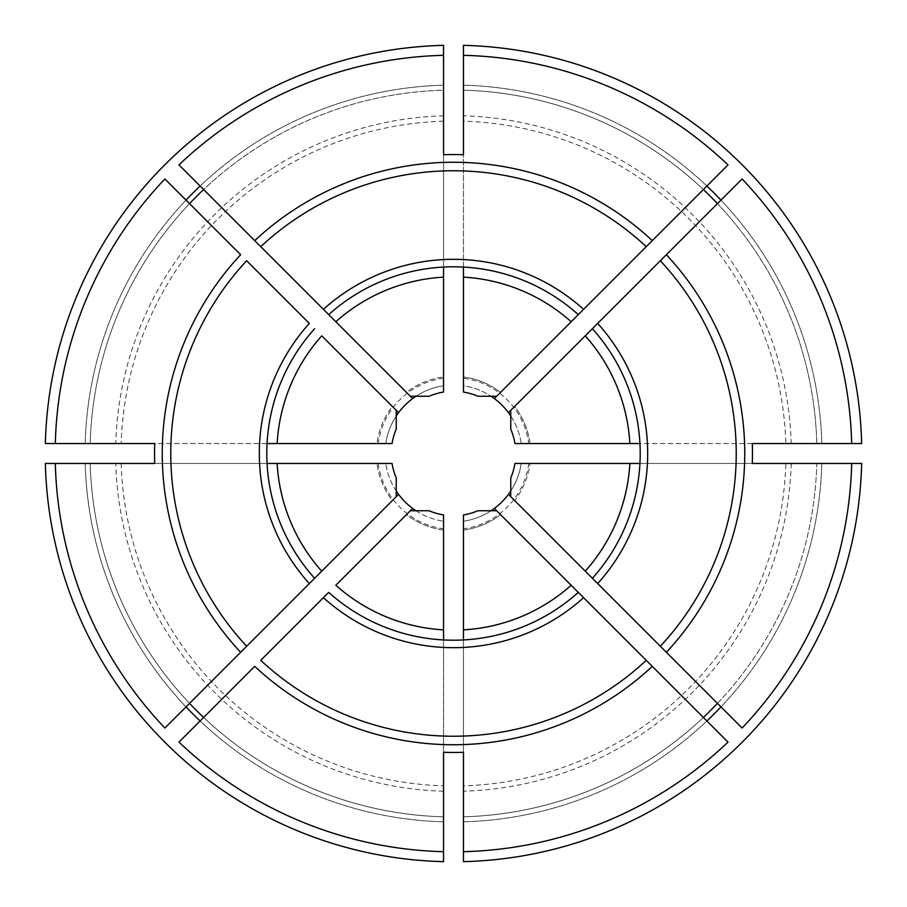 <?xml version="1.0" encoding="UTF-8"?>
<svg xmlns="http://www.w3.org/2000/svg" width="907" height="907" viewBox="0 0 907 907"><rect width="100%" height="100%" fill="white"/><g stroke="black" fill="none" stroke-linecap="round" stroke-linejoin="round"><path stroke-width="0.68" stroke-dasharray="4.54 3.4" d="M463.454 752.288L463.454 639.945A186.706 186.706 0 0 0 578.292 592.373M314.627 328.708A186.706 186.706 0 0 0 267.055 443.546L154.712 443.546M728.026 164.893L703.367 189.552A363.458 363.458 0 0 0 463.454 90.178L463.454 85.19L463.454 90.178A363.458 363.458 0 0 1 816.822 443.546L821.81 443.546L816.822 443.546A363.458 363.458 0 0 0 717.448 203.633L666.362 254.72M861.65 443.546A408.275 408.275 0 0 0 463.454 45.35L463.454 115.779A337.858 337.858 0 0 1 791.221 443.546L861.65 443.546M528.77 443.546L521.23 443.546A68.456 68.456 0 0 0 463.454 385.77L463.454 378.23A75.927 75.927 0 0 1 528.77 443.546L785.825 443.546A332.472 332.472 0 0 0 463.454 121.175L463.454 115.779M791.221 463.454A337.858 337.858 0 0 1 463.454 791.221L463.454 861.65A408.275 408.275 0 0 0 861.65 463.454L514.938 463.454A62.232 62.232 0 0 1 510.754 477.887L510.754 496.673L514.654 500.573A77.174 77.174 0 0 0 530.028 463.454A77.174 77.174 0 0 1 514.654 500.573L510.754 496.673M528.77 463.454A75.927 75.927 0 0 1 463.454 528.77L463.454 521.23A68.456 68.456 0 0 0 521.23 463.454A68.456 68.456 0 0 1 510.754 491.027M254.72 666.362L178.974 742.107M443.546 821.81A368.435 368.435 0 0 1 200.107 720.974A368.435 368.435 0 0 0 443.546 821.81L443.546 816.822A363.458 363.458 0 0 1 203.633 717.448A363.458 363.458 0 0 0 443.546 816.822A363.458 363.458 0 0 1 90.178 463.454A363.458 363.458 0 0 0 189.552 703.367L164.893 728.026M443.546 45.35A408.275 408.275 0 0 0 45.35 443.546L115.779 443.546A337.858 337.858 0 0 1 443.546 115.779L443.546 45.35M443.546 378.23A75.927 75.927 0 0 0 378.23 443.546L385.77 443.546A68.456 68.456 0 0 1 443.546 385.77L443.546 115.779M85.19 463.454L55.316 463.454L85.19 463.454A368.435 368.435 0 0 0 186.026 706.893A368.435 368.435 0 0 1 85.19 463.454M742.107 728.026L666.362 652.28M660.341 646.26L597.668 583.586M585.253 571.172L508.43 494.349M717.448 703.367A363.458 363.458 0 0 0 816.822 463.454L851.684 463.454L816.822 463.454A363.458 363.458 0 0 1 463.454 816.822L463.454 851.684L463.454 816.822A363.458 363.458 0 0 0 703.367 717.448L652.28 666.362M646.26 660.341L583.586 597.668M571.172 585.253L494.349 508.43M398.57 412.651L321.747 335.828M309.332 323.414L246.659 260.74M240.638 254.72L189.552 203.633A363.458 363.458 0 0 0 90.178 443.546L55.316 443.546L90.178 443.546A363.458 363.458 0 0 1 443.546 90.178L443.546 55.316L443.546 90.178A363.458 363.458 0 0 0 203.633 189.552L178.974 164.893M412.651 398.57L335.828 321.747M323.414 309.332L260.74 246.659M254.72 240.638L203.633 189.552M578.292 314.627A186.706 186.706 0 0 0 463.454 267.055L463.454 154.712M463.454 55.316L463.454 85.19L463.454 55.316M463.454 121.175L463.454 378.23M496.673 396.246L500.573 392.346L496.673 396.246L477.887 396.246A62.232 62.232 0 0 0 463.454 392.062L463.454 385.77A68.456 68.456 0 0 1 491.027 396.246M410.327 396.246L406.427 392.346A77.174 77.174 0 0 1 443.546 376.972A77.174 77.174 0 0 0 406.427 392.346L410.327 396.246L429.113 396.246A62.232 62.232 0 0 1 443.546 392.062L443.546 385.77A68.456 68.456 0 0 0 415.973 396.246M328.708 314.627A186.706 186.706 0 0 1 443.546 267.055L443.546 154.712M443.546 752.288L443.546 639.945A186.706 186.706 0 0 0 463.454 639.945M491.027 510.754A68.456 68.456 0 0 1 463.454 521.23L463.454 514.938A62.232 62.232 0 0 0 477.887 510.754L496.673 510.754L500.573 514.654L496.673 510.754M463.454 528.77L463.454 785.825A332.472 332.472 0 0 0 785.825 463.454M463.454 791.221L463.454 785.825M660.341 260.74L597.668 323.414M585.253 335.828L508.43 412.651M510.754 415.973A68.456 68.456 0 0 1 521.23 443.546L530.028 443.546A77.174 77.174 0 0 0 514.654 406.427L510.754 410.327L514.654 406.427A77.174 77.174 0 0 1 530.028 443.546L514.938 443.546A62.232 62.232 0 0 0 510.754 429.113L510.754 410.327M742.107 178.974L717.448 203.633A363.458 363.458 0 0 1 816.822 443.546M703.367 189.552L652.28 240.638M646.26 246.659L583.586 309.332M571.172 321.747L494.349 398.57M412.651 508.43L335.828 585.253M323.414 597.668L260.74 660.341M398.57 494.349L321.747 571.172M309.332 583.586L246.659 646.26M240.638 652.28L189.552 703.367A363.458 363.458 0 0 1 90.178 463.454A363.458 363.458 0 0 0 443.546 816.822M415.973 510.754A68.456 68.456 0 0 0 443.546 521.23L443.546 530.028A77.174 77.174 0 0 1 406.427 514.654L410.327 510.754L406.427 514.654A77.174 77.174 0 0 0 443.546 530.028L443.546 514.938A62.232 62.232 0 0 1 429.113 510.754L410.327 510.754M396.246 496.673L392.346 500.573A77.174 77.174 0 0 1 376.972 463.454A77.174 77.174 0 0 0 392.346 500.573L396.246 496.673L396.246 477.887A62.232 62.232 0 0 1 392.062 463.454L45.35 463.454A408.275 408.275 0 0 0 443.546 861.65L443.546 521.23A68.456 68.456 0 0 1 385.77 463.454A68.456 68.456 0 0 0 396.246 491.027M328.708 592.373A186.706 186.706 0 0 0 443.546 639.945M314.627 578.292A186.706 186.706 0 0 1 267.055 443.546M396.246 410.327L392.346 406.427A77.174 77.174 0 0 0 376.972 443.546L392.062 443.546A62.232 62.232 0 0 1 396.246 429.113L396.246 410.327L392.346 406.427A77.174 77.174 0 0 0 376.972 443.546L385.77 443.546A68.456 68.456 0 0 1 396.246 415.973M378.23 463.454A75.927 75.927 0 0 0 443.546 528.77M443.546 121.175A332.472 332.472 0 0 0 121.175 443.546L378.23 443.546M791.221 443.546L785.825 443.546M500.573 392.346A77.174 77.174 0 0 0 463.454 376.972A77.174 77.174 0 0 1 500.573 392.346M463.454 530.028A77.174 77.174 0 0 0 500.573 514.654A77.174 77.174 0 0 1 463.454 530.028M189.552 203.633L164.893 178.974M851.684 443.546L821.81 443.546L851.684 443.546M752.288 443.546L639.945 443.546A186.706 186.706 0 0 1 639.945 463.454L752.288 463.454M267.055 463.454L154.712 463.454M121.175 443.546L115.779 443.546M728.026 742.107L703.367 717.448M592.373 578.292A186.706 186.706 0 0 0 639.945 463.454M639.945 443.546A186.706 186.706 0 0 0 592.373 328.708M443.546 267.055A186.706 186.706 0 0 1 463.454 267.055M706.893 186.026A368.435 368.435 0 0 0 463.454 85.19A368.435 368.435 0 0 1 706.893 186.026M443.546 791.221A337.858 337.858 0 0 1 115.779 463.454M121.175 463.454A332.472 332.472 0 0 0 443.546 785.825M821.81 463.454A368.435 368.435 0 0 1 720.974 706.893A368.435 368.435 0 0 0 821.81 463.454M706.893 720.974A368.435 368.435 0 0 1 463.454 821.81A368.435 368.435 0 0 0 706.893 720.974M443.546 85.19A368.435 368.435 0 0 0 200.107 186.026A368.435 368.435 0 0 1 443.546 85.19M85.19 443.546A368.435 368.435 0 0 1 186.026 200.107A368.435 368.435 0 0 0 85.19 443.546M720.974 200.107A368.435 368.435 0 0 1 821.81 443.546A368.435 368.435 0 0 0 720.974 200.107"/><path stroke-width="1.36" d="M463.454 639.945L463.454 629.866A176.65 176.65 0 0 0 571.172 585.253L578.292 592.373A186.706 186.706 0 0 1 328.708 592.373L323.414 597.668A194.177 194.177 0 0 0 583.586 597.668L578.292 592.373M415.973 396.246A68.456 68.456 0 0 0 398.57 412.651L321.747 335.828A176.65 176.65 0 0 0 277.134 443.546L267.055 443.546M314.627 328.708A186.706 186.706 0 0 0 314.627 578.292L164.893 728.026A398.309 398.309 0 0 1 55.316 463.454L45.35 463.454A408.275 408.275 0 0 0 443.546 861.65L443.546 851.684A398.309 398.309 0 0 1 178.974 742.107L254.72 666.362A291.238 291.238 0 0 0 652.28 666.362L494.349 508.43A68.456 68.456 0 0 0 510.754 491.027M55.316 463.454L154.712 463.454A298.947 298.947 0 0 1 154.712 443.546L55.316 443.546A398.309 398.309 0 0 1 164.893 178.974L240.638 254.72A291.238 291.238 0 0 0 240.638 652.28L246.659 646.26A282.735 282.735 0 0 1 246.659 260.74L309.332 323.414A194.177 194.177 0 0 0 309.332 583.586L321.747 571.172A176.65 176.65 0 0 1 277.134 463.454L267.055 463.454M443.546 851.684L443.546 752.288A298.947 298.947 0 0 0 463.454 752.288L463.454 861.65A408.275 408.275 0 0 0 861.65 463.454L752.288 463.454A298.947 298.947 0 0 0 752.288 443.546L861.65 443.546A408.275 408.275 0 0 0 463.454 45.35L463.454 154.712A298.947 298.947 0 0 0 443.546 154.712L443.546 45.35A408.275 408.275 0 0 0 45.35 443.546L55.316 443.546M203.633 717.448A363.458 363.458 0 0 1 189.552 703.367M443.546 816.822L443.546 821.81M851.684 463.454A398.309 398.309 0 0 1 742.107 728.026L510.754 496.673L510.754 477.887A62.232 62.232 0 0 0 514.938 463.454L629.866 463.454A176.65 176.65 0 0 1 585.253 571.172L592.373 578.292A186.706 186.706 0 0 0 592.373 328.708L508.43 412.651A68.456 68.456 0 0 0 491.027 396.246M717.448 703.367A363.458 363.458 0 0 1 703.367 717.448M443.546 267.055L443.546 277.134A176.65 176.65 0 0 0 335.828 321.747L178.974 164.893A398.309 398.309 0 0 1 443.546 55.316M189.552 203.633A363.458 363.458 0 0 1 203.633 189.552M463.454 55.316A398.309 398.309 0 0 1 728.026 164.893L571.172 321.747A176.65 176.65 0 0 0 463.454 277.134L463.454 392.062A62.232 62.232 0 0 1 477.887 396.246L496.673 396.246L494.349 398.57M463.454 277.134L463.454 267.055M443.546 277.134L443.546 392.062A62.232 62.232 0 0 0 429.113 396.246L410.327 396.246L323.414 309.332A194.177 194.177 0 0 1 583.586 309.332L578.292 314.627A186.706 186.706 0 0 0 328.708 314.627M496.673 510.754L477.887 510.754A62.232 62.232 0 0 1 463.454 514.938L463.454 629.866M851.684 443.546A398.309 398.309 0 0 0 742.107 178.974L585.253 335.828A176.65 176.65 0 0 1 629.866 443.546L514.938 443.546A62.232 62.232 0 0 0 510.754 429.113L510.754 410.327M592.373 578.292L597.668 583.586A194.177 194.177 0 0 0 597.668 323.414L592.373 328.708M666.362 254.72L660.341 260.74A282.735 282.735 0 0 1 660.341 646.26L666.362 652.28A291.238 291.238 0 0 0 666.362 254.72M703.367 189.552A363.458 363.458 0 0 1 717.448 203.633M328.708 592.373L260.74 660.341A282.735 282.735 0 0 0 646.26 660.341L728.026 742.107A398.309 398.309 0 0 1 463.454 851.684M443.546 639.945L443.546 629.866A176.65 176.65 0 0 1 335.828 585.253L412.651 508.43A68.456 68.456 0 0 1 398.57 494.349L314.627 578.292M260.74 246.659L254.72 240.638A291.238 291.238 0 0 1 652.28 240.638L646.26 246.659A282.735 282.735 0 0 0 260.74 246.659M410.327 510.754L429.113 510.754A62.232 62.232 0 0 0 443.546 514.938L443.546 629.866M396.246 410.327L396.246 429.113A62.232 62.232 0 0 0 392.062 443.546L277.134 443.546M277.134 463.454L392.062 463.454A62.232 62.232 0 0 0 396.246 477.887L396.246 496.673M496.673 396.246L578.292 314.627M396.246 491.027A68.456 68.456 0 0 0 398.57 494.349M412.651 398.57L410.327 396.246M412.651 508.43A68.456 68.456 0 0 0 415.973 510.754M510.754 415.973A68.456 68.456 0 0 0 508.43 412.651M510.754 496.673L508.43 494.349M398.57 412.651A68.456 68.456 0 0 0 396.246 415.973M639.945 443.546L629.866 443.546M491.027 510.754A68.456 68.456 0 0 0 494.349 508.43M639.945 463.454L629.866 463.454M720.974 706.893A368.435 368.435 0 0 1 706.893 720.974M186.026 200.107A368.435 368.435 0 0 1 200.107 186.026M200.107 720.974A368.435 368.435 0 0 1 186.026 706.893M706.893 186.026A368.435 368.435 0 0 1 720.974 200.107"/></g></svg>
